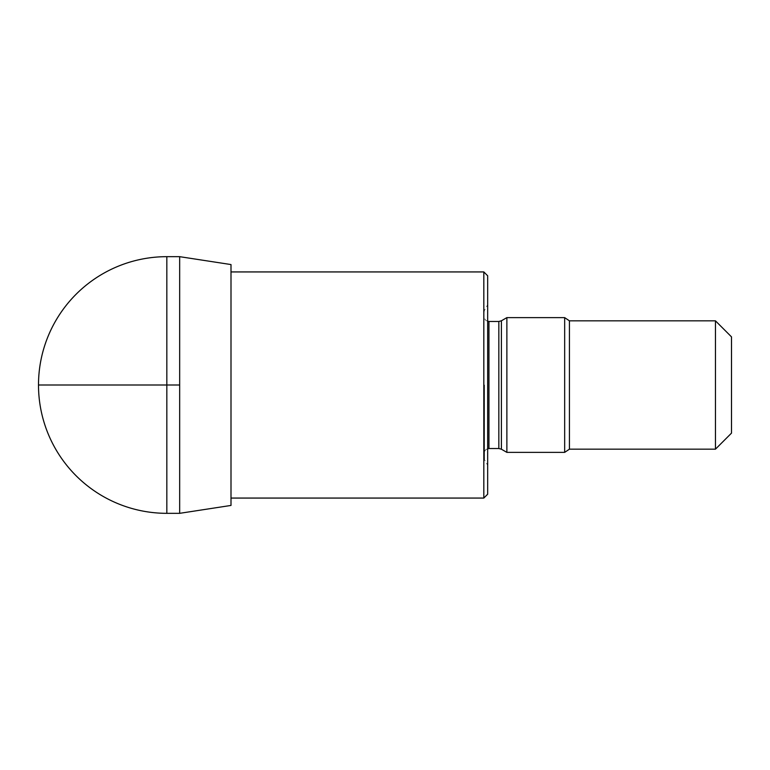 <?xml version="1.0" encoding="UTF-8"?>
<svg xmlns="http://www.w3.org/2000/svg" width="770" height="770" viewBox="0 0 770 770"><rect width="100%" height="100%" fill="white"/><g stroke="black" fill="none" stroke-linecap="round" stroke-linejoin="round"><path stroke-width="0.58" stroke-dasharray="3.85 2.89" d="M179.67 256.67L179.67 513.33L179.67 256.67M231 264.562L231 505.438M231 385L231 498.065L231 385M483.82 271.935L483.82 498.065M487.67 275.785L487.67 494.215M487.67 385L487.67 304.747L487.67 385M483.82 385L483.82 312.793L483.82 385M506.872 452.375L506.872 317.625M564.67 317.625L564.67 452.375M715.455 320.83L715.455 449.17M731.5 336.875L731.5 433.125M38.5 385L179.67 385M166.83 513.33L166.83 256.67M484.503 385L484.503 459.777L484.503 385M488.95 448.525L488.95 321.475M498.835 321.475L498.835 448.525M501.395 449.208L501.395 320.792M569.425 449.17L569.425 320.83M483.82 457.207L484.503 459.777L487.67 465.253M483.82 312.793L484.503 310.223L487.67 304.747M487.67 448.689L485.35 449.998L483.82 453.655M487.67 321.311L485.35 320.002L483.82 316.345"/><path stroke-width="1.16" d="M166.83 256.67A128.33 128.33 0 0 0 38.5 385A128.33 128.33 0 0 0 166.83 513.33L179.67 513.33L179.67 256.67L166.83 256.67L166.83 513.33M231 505.438L231 264.562L179.67 256.67L179.67 513.33L231 505.438M231 498.065L483.82 498.065L483.82 271.935L231 271.935M483.82 498.065L487.67 494.215L487.67 275.785L483.82 271.935M506.872 385L506.872 452.375L564.67 452.375L564.67 317.625L506.872 317.625L506.872 385M715.455 385L715.455 320.83L569.425 320.83L569.425 449.17L715.455 449.17L715.455 385M715.455 449.17L731.5 433.125L731.5 336.875L715.455 320.83M179.67 385L38.5 385M488.95 448.525L498.835 448.525L498.835 321.475L488.95 321.475L488.95 448.525L487.67 448.689M498.835 321.475L501.395 320.792L501.395 449.208L498.835 448.525M501.395 449.208L506.872 452.375M501.395 320.792L506.872 317.625M564.67 452.375L569.425 449.17M569.425 320.83L564.67 317.625M488.95 321.475L487.67 321.311"/></g></svg>
